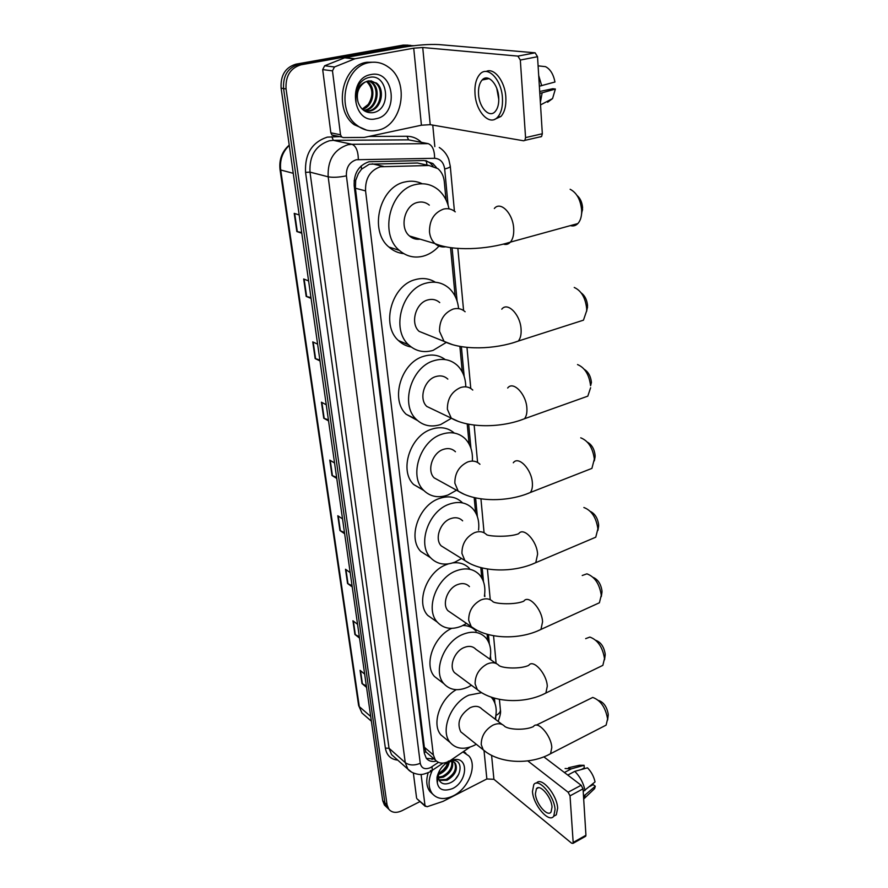 <?xml version="1.0" encoding="UTF-8"?>
<svg xmlns="http://www.w3.org/2000/svg" width="888" height="888" viewBox="0 0 888 888"><rect width="100%" height="100%" fill="white"/><g stroke="black" fill="none" stroke-linecap="round" stroke-linejoin="round"><path stroke-width="1.33" d="M423.787 164.38L417.515 163.015L369.308 164.213L361.516 169.208L358.386 173.549L355.644 180.475L354.09 180.819M446.031 199.911L444.3 181.618C443.7 176.079 441.547 171.728 437.828 168.598L429.026 165.512L380.397 166.766C370.107 170.385 365.168 178.433 365.567 190.898L433.333 754.889L435.331 759.984C439.227 764.091 444.389 764.157 450.815 760.195L469.985 747.119M355.644 180.475L358.386 173.549M355.688 180.83L355.4 188.223L424.342 747.252L425.851 751.614M493.306 699.91L493.106 697.757M487.679 640.337L487.101 634.243M481.784 577.977L480.797 567.587M475.602 512.62L474.181 497.569M469.119 444.044L467.21 423.931M462.304 372.017L459.884 346.398M455.144 296.259L450.549 247.663M436.485 167.621L432.911 163.559L424.209 160.528L368.931 161.76C358.652 165.346 353.735 173.338 354.179 185.747L424.331 753.29L426.318 758.319C428.726 761.171 432.09 762.093 436.397 761.094M420.035 801.564L402.02 810.689C396.337 813.308 391.919 812.809 388.778 809.179L387.068 804.861L286.058 88.944C285.381 76.079 290.365 68.032 301.021 64.802L408.669 45.588L413.864 45.699M432.756 125.097L434.831 146.609M386.258 806.77L384.426 805.028L382.717 800.721L281.108 88.156C280.408 75.369 285.37 67.366 295.97 64.169L403.196 45.099L410.778 45.388L405.927 45.344L298.49 64.491L405.927 45.344L408.669 45.588M281.108 88.156L283.572 88.556C282.884 75.724 287.856 67.699 298.49 64.491C287.856 67.699 282.884 75.724 283.572 88.556L384.881 802.785L283.572 88.556L286.058 88.944M388.433 808.846L386.591 807.092L384.881 802.785L386.591 807.092L388.433 808.846M434.199 759.018L426.318 758.33M425.752 160.584L430.081 162.948L433 166.045M366.344 685.969L361.982 683.549L366.544 687.368M364.657 674.103L360.084 670.34L361.982 683.549M359.329 636.752L354.911 634.465L359.518 638.084M357.553 624.32L352.936 620.756L354.911 634.465M352.048 585.647L347.563 583.505L352.225 586.913M350.183 572.616L345.51 569.264L347.563 583.505M344.466 532.545L339.938 530.558L344.644 533.744M342.524 518.87L337.806 515.762L339.938 530.558M301.687 232.501L296.836 231.546L301.787 233.211M299.178 214.929L294.217 213.364L296.836 231.546M310.966 297.602L306.182 296.403L311.089 298.424M308.591 280.919L303.674 278.987L306.182 296.403M319.869 359.995L315.151 358.574L320.002 360.928M317.604 344.144L312.743 341.88L315.151 358.574M328.405 419.858L323.743 418.226L328.549 420.879M326.251 404.773L321.434 402.197L323.743 418.226M336.596 477.322L332.001 475.502L336.752 478.443M334.554 462.97L329.781 460.117L332.001 475.502M403.196 45.099L408.036 45.144M377.3 130.314C369.919 131.768 363.114 130.059 356.865 125.208C335.731 110.112 344.455 65.69 369.563 62.571C376.368 61.439 382.65 62.948 388.411 67.111C410.445 81.929 402.32 126.418 377.3 130.314M366.589 130.125L354.212 124.709C333.111 109.657 341.78 65.368 366.844 62.271L375.091 62.216M370.94 74.57C394.516 69.286 399.323 115.096 375.979 118.737C352.614 124.897 346.842 78.111 370.94 74.57M372.538 112.698C392.207 110.356 388.223 73.404 369.819 77.312C364.768 78.188 360.806 81.263 357.942 86.547C355.6 91.508 354.967 96.692 356.066 102.098C355.167 91.941 358.186 85.27 365.146 82.085C358.286 86.691 355.944 93.44 358.119 102.353C360.916 109.69 365.734 113.142 372.538 112.698M364.901 111.011L368.487 110.9C380.341 109.368 384.526 89.355 375.291 82.839L370.873 80.764M364.469 110.911L369.552 111.078C381.407 109.546 385.603 89.51 376.368 82.984L368.165 80.941L365.146 82.085M363.581 110.301L364.28 110.19C376.09 108.669 380.242 88.745 371.018 82.262L368.687 80.852M363.914 110.545L365.334 110.367C377.145 108.847 381.307 88.9 372.083 82.406L369.242 80.786M362.437 109.346C373.548 106.582 376.501 87.979 367.843 81.829L366.788 81.685C373.06 88.245 373.526 95.837 368.198 104.462L362.182 109.113M367.843 81.829L367.033 81.241M333.599 135.587L331.979 134.998L330.836 132.812L340.526 134.787L332.478 70.851L322.688 69.597L324.653 65.768L345.021 57.653L403.307 47.23C417.205 44.966 429.104 44.078 438.994 44.589L535.109 52.803L537.529 56.71L520.324 60.051L517.904 56.111L422.721 47.519L413.719 48.185L355 58.752L334.465 66.977L332.478 70.851M330.836 132.812L322.688 69.597M340.526 134.787L341.669 136.985L343.301 137.585L364.324 137.418L421.423 125.208L430.225 124.664L523.687 140.804L524.841 140.382L525.563 137.607L542.324 133.755L537.529 56.71M542.324 133.755L541.58 136.519L540.404 136.941M525.563 137.607L520.324 60.051M498.712 97.247C498.013 83.805 487.801 73.316 482.151 79.987C479.342 83.206 478.144 88.067 478.565 94.561C479.342 107.825 489.41 118.304 495.149 111.588C497.891 108.447 499.078 103.663 498.712 97.247M496.781 88.389L498.801 99.545M494.838 119.247L500.954 116.461C504.673 112.21 506.293 105.728 505.827 97.036C504.972 81.174 494.083 67.255 486.102 71.495M475.025 94.095C476.101 112.088 489.754 126.34 497.591 117.194C501.298 112.931 502.908 106.449 502.43 97.747C501.487 79.421 487.568 65.146 479.909 74.204C476.068 78.61 474.436 85.248 475.025 94.095M540.37 102.409L542.146 92.818L555.377 89.033L552.78 88.733L539.693 91.475M539.804 93.318L542.146 92.818M547.619 102.231L552.558 98.579L555.377 89.033M538.095 65.845L545.487 66.656C550.216 69.02 553.379 74.137 554.978 82.007L539.36 86.214M541.713 85.736L538.694 75.469M577.056 195.482C580.297 198.29 582.14 202.375 582.584 207.737L581.54 214.241M570.396 225.619C573.237 226.418 575.724 225.741 577.855 223.565C580.108 221.112 581.374 217.549 581.651 212.865L581.64 210.101C580.552 199.633 576.712 192.696 570.14 189.277M429.304 205.117C425.907 202.32 422.044 201.41 417.726 202.386C404.573 204.895 399.067 227.694 409.501 235.986C412.598 238.65 416.128 239.704 420.091 239.15M438.983 246.109C434.432 251.149 429.204 254.49 423.299 256.144C414.363 258.375 406.36 256.443 399.3 250.349C379.021 233.999 390.021 189.2 415.873 184.482C424.198 182.673 431.646 184.415 438.206 189.721C443.745 194.483 447.341 200.855 449.006 208.858M403.74 253.624C398.201 253.091 393.262 250.904 388.922 247.042C368.731 230.836 379.531 186.547 405.194 181.907C411.188 180.553 416.861 181.163 422.222 183.749M581.163 292.874C584.859 295.593 586.99 299.822 587.545 305.583L586.646 311.277M576.945 322.255L583.46 320.168L586.668 310.789L586.657 308.48C585.403 297.68 581.263 290.665 574.236 287.457M439.738 302.586C436.352 299.611 432.389 298.723 427.85 299.922C415.606 302.83 409.934 323.498 419.136 331.379L427.55 334.754M445.765 342.746L433.078 350.383C423.754 353.069 415.606 351.215 408.624 344.822C390.731 329.293 402.042 288.656 426.107 283.139C434.887 280.886 442.557 282.584 449.106 288.256C454.567 293.373 457.731 300.155 458.585 308.624M411.188 346.997C406.36 346.198 402.109 344.045 398.457 340.548C380.63 325.13 391.752 284.948 415.651 279.531C422.832 277.633 429.404 278.532 435.353 282.229M584.371 369.408C588.422 372.017 590.775 376.357 591.43 382.439L590.598 385.725C589.199 374.703 584.848 367.654 577.533 364.568M582.051 398.201L587.812 396.148L590.609 387.734M447.83 379.098C444.488 376.024 440.481 375.18 435.797 376.568C424.22 379.742 418.492 398.923 426.806 406.449L433.699 409.745M451.404 418.281L440.77 424.497C431.213 427.539 422.999 425.785 416.15 419.236C399.966 404.417 411.377 366.689 434.143 360.628C443.223 358.008 450.993 359.64 457.453 365.523C462.87 370.906 465.634 378.011 465.778 386.846M417.482 420.501L406.138 414.252C390.01 399.533 401.243 362.204 423.865 356.255C431.912 353.901 439.038 355.011 445.243 359.596M587.412 442.169C591.785 444.622 594.361 449.051 595.127 455.444L594.56 459.729M586.835 470.385L591.908 468.398L594.338 459.074C592.795 447.896 588.267 440.814 580.741 437.828M455.444 451.748C452.17 448.607 448.14 447.818 443.356 449.384C432.356 452.78 426.617 470.707 434.165 477.866L439.782 480.963M456.543 490.198L448.085 494.971C438.35 498.368 430.125 496.736 423.443 490.109C408.735 476.001 420.168 440.748 441.78 434.232C451.082 431.268 458.907 432.8 465.245 438.805C470.451 444.3 472.838 451.493 472.383 460.417M423.787 490.476L413.597 484.482C398.923 470.462 410.201 435.575 431.679 429.17C440.481 426.373 448.018 427.672 454.29 433.067M590.331 511.41C594.982 513.697 597.746 518.192 598.645 524.886L598.223 528.549M591.319 539.083L595.759 537.196L597.89 528.837C596.225 517.526 591.552 510.411 583.871 507.503M462.637 520.834C459.44 517.66 455.411 516.938 450.549 518.67C440.071 522.255 434.343 539.083 441.236 545.887L445.809 548.729M461.571 558.485L455.045 562.082C445.188 565.8 436.996 564.324 430.491 557.664C417.071 544.244 428.46 511.144 449.051 504.24C458.508 500.954 466.344 502.353 472.527 508.436C477.5 513.952 479.52 521.156 478.565 530.069M429.503 557.031L420.801 551.47C407.414 538.117 418.648 505.35 439.105 498.568C448.518 495.338 456.31 496.758 462.493 502.808M593.151 577.4C598.013 579.509 600.954 584.049 601.997 591.031L601.664 594.172M595.526 604.539L599.4 602.774L601.276 595.249C599.489 583.849 594.694 576.712 586.913 573.837L582.228 575.502M469.43 586.602C466.333 583.427 462.315 582.783 457.387 584.659C447.386 588.411 441.713 604.273 448.007 610.755L451.748 613.308M466.544 623.42L461.682 626.062C451.737 630.069 443.612 628.76 437.296 622.122C425.019 609.368 436.297 578.144 455.966 570.917C465.545 567.321 473.348 568.575 479.376 574.68C484.115 580.175 485.78 587.368 484.393 596.236M434.865 620.412L427.761 615.406C415.506 602.719 426.64 571.794 446.187 564.69L448.373 563.902M452.802 562.903C459.64 562.115 465.201 563.991 469.497 568.509M595.881 640.348C600.899 642.268 604.007 646.841 605.194 654.079L604.939 656.82M599.467 666.999L602.852 665.356L604.506 658.552C602.597 647.108 597.713 639.948 589.865 637.073L585.658 638.65M495.837 663.347L475.868 649.295C472.871 646.131 468.886 645.565 463.925 647.596C454.345 651.481 448.729 666.511 454.523 672.66L457.575 674.936M471.45 685.259L468.02 687.112C458.03 691.408 449.972 690.265 443.867 683.682C432.578 671.561 443.734 641.991 462.559 634.487C472.227 630.602 479.975 631.701 485.814 637.795C490.32 643.245 491.686 650.371 489.91 659.174M440.293 680.952L434.476 676.512C423.565 664.757 433.566 636.507 451.67 628.36M462.87 625.507C468.32 625.529 472.738 627.405 476.112 631.146M598.723 700.488C603.785 702.353 606.959 706.937 608.236 714.274L608.036 716.672M603.174 726.639L606.115 725.119L607.592 718.958C605.561 707.481 600.61 700.31 592.751 697.435L536.274 725.152M502.131 724.453L481.995 709.135C479.087 706.004 475.136 705.516 470.163 707.681C459.762 714.807 456.632 722.843 460.761 731.812L463.281 733.832M476.279 744.255L474.081 745.443C464.058 749.994 456.099 749.028 450.194 742.535C439.782 731.013 450.793 702.896 468.853 695.16L481.673 692.684M445.743 738.883L440.959 734.953C431.379 724.231 439.849 698.934 456.266 689.676M491.086 697.091L491.908 697.99C496.181 703.374 497.269 710.422 495.149 719.136M471.04 685.514L471.872 685.569M417.182 798.967L425.008 805.616L421.079 774.414M416.572 797.935L413.364 773.048M543.856 756.865L581.152 785.258L583.05 788.833L570.029 795.848L568.12 792.24L527.783 760.894M425.008 805.616L427.05 806.748L443.012 801.387L486.857 778.965L493.917 779.298L571.595 843.178L572.982 843.378L573.171 842.435L585.936 835.275L583.05 788.833M585.936 835.275L585.336 836.441M573.171 842.435L570.029 795.848M552.014 807.137C551.615 797.147 539.76 783.371 536.385 788.799L535.409 793.794C535.853 803.651 547.563 817.437 551.048 812.02L552.014 807.137M581.185 769.574L584.249 767.954L584.093 765.301L571.417 768.808L564.402 772.505M553.668 816.294L556.31 814.807L557.642 808.18C557.12 794.705 541.169 776.09 536.463 783.149M532.478 791.441C533.078 804.806 548.973 823.565 553.746 816.205L555.056 809.579C554.523 795.959 538.361 777.233 533.799 784.615L532.478 791.441M571.417 768.808L565.09 768.497M583.705 799.378L585.281 794.827L595.293 786.224L593.184 784.637L589.643 786.546M583.483 795.803L585.281 794.827M584.093 765.301L579.398 765.267L568.531 767.72M592.895 790.242L594.627 788.6L595.293 786.224M585.014 790.498C583.483 783.05 580.075 776.667 574.802 771.35L587.49 767.82C591.319 771.772 593.839 776.478 595.049 781.917L583.216 791.474M567.776 775.069L574.802 771.35M462.926 751.936L468.897 755.943C477.589 765.545 468.52 788.6 453.269 795.848C444.344 800.033 437.329 799.289 432.245 793.595C428.072 787.645 428.016 780.053 432.079 770.806M432.7 794.15L429.947 791.552C426.418 786.713 425.84 780.441 428.194 772.726M449.317 761.171L454.19 759.629C469.086 756.953 467.454 781.751 452.447 788.622C441.602 792.396 436.463 788.6 437.029 777.2C438.772 770.074 442.868 764.735 449.317 761.171M439.582 770.529L438.406 774.014L438.794 779.464C440.825 783.716 444.444 784.914 449.65 783.072C462.226 778.232 463.714 758.641 452.325 760.694L445.01 764.035M438.972 779.897L446.187 779.453C454.323 774.403 457.076 768.764 454.467 762.526L454.212 762.226M439.216 780.385L447.108 780.241C455.244 775.18 457.997 769.541 455.389 763.303C453.38 761.038 450.494 760.883 446.742 762.836L445.099 763.946M438.239 777.255L442.557 776.312C449.361 772.527 452.425 767.576 451.77 761.46M438.361 778.01L443.467 777.1C450.671 772.96 453.668 767.776 452.458 761.549M441.824 771.983L445.254 768.298L438.128 774.081M445.254 768.298L448.174 762.137M438.317 774.525L439.86 773.981C445.354 771.161 448.473 767.099 449.228 761.76M446.886 765.423L441.392 772.316M448.373 761.094C447.463 765.312 445.199 768.997 441.58 772.172M439.205 771.217L437.462 776.201L437.495 781.884L437.762 775.513L439.449 770.773M463.647 751.437L465.923 753.313M455.566 778.898L458.73 774.314M372.227 163.836L383.405 166.389M432.19 759.395L432.545 757.597M427.006 165.079L426.24 160.761M361.516 169.208L361.227 165.867M425.885 751.847L424.242 752.569M355.4 188.223L365.567 190.898M417.515 163.015L429.026 165.512M424.342 747.252L433.333 754.889M448.074 205.128L444.677 168.986C443.634 162.304 440.281 158.73 434.621 158.297L356.31 159.74C349.395 162.138 346.087 167.499 346.409 175.835L420.257 763.303C421.489 768.386 424.875 769.841 430.425 767.665L438.417 762.37M411.799 772.271L407.814 769.075L405.25 762.625L328.171 176.801C327.472 160.14 334.055 149.45 347.93 144.744L351.981 144.289L333.322 140.337L329.326 140.781C315.673 145.366 309.224 155.811 309.99 172.128L389.033 748.273L391.597 754.656L394.583 757.32M397.769 760.139C390.809 759.384 386.68 755.377 385.37 748.118L305.561 172.372L309.99 172.128L328.171 176.801C332.856 177.667 338.939 177.345 346.409 175.835M430.369 770.673L432.378 770.384L431.968 766.755M305.561 172.372C304.684 154.013 311.932 142.269 327.306 137.129L339.815 136.608M368.775 136.463L407.004 136.275C412.476 136.33 417.282 138.35 421.389 142.324M301.021 64.802L295.97 64.169M387.068 804.861L382.717 800.721M358.341 159.507C358.153 151.06 356.033 145.987 351.981 144.289L428.171 143.645L408.558 139.849L333.322 140.337L331.801 136.652M415.262 141.148L408.558 139.849L407.004 136.275M420.257 763.303C414.341 765.7 409.346 765.478 405.25 762.625L389.033 748.273L385.37 748.118M495.604 719.48L496.004 714.707M494.927 703.252L494.438 698.157M490.842 659.828L490.465 655.866M489.332 643.878L488.467 634.609M484.881 596.547L484.67 594.294M483.494 581.74L482.195 567.943M477.367 516.616L475.602 497.891M470.94 448.296L468.675 424.22M464.191 376.545L461.383 346.653M457.098 301.088L452.092 247.863M496.059 715.373C498.923 713.908 500.366 712.12 500.41 710.023L500.366 709.545M444.677 168.986C448.218 168.121 450.094 167.233 450.294 166.311L450.272 166.112M434.621 158.297C434.565 150.161 432.412 145.277 428.171 143.645M280.031 169.586L358.597 705.35L361.949 712.986L365.012 715.65M289.266 145.388C282.462 151.915 279.609 160.118 280.708 169.997L280.02 169.508C278.976 159.518 282.051 151.382 289.222 145.099M293.24 173.304L280.708 169.997L359.296 706.615L370.707 716.494M332.445 475.724L330.236 460.384M324.187 418.426L321.889 402.442M315.595 358.741L313.198 342.091M306.649 296.548L304.14 279.176M297.302 231.668L294.694 213.52M340.37 530.791L338.25 516.05M347.996 583.749L345.954 569.585M355.333 634.731L353.38 621.089M362.404 683.827L360.517 670.695M430.225 124.664L422.721 47.519M421.423 125.208L413.719 48.185M345.021 57.653L355 58.752M517.904 56.111L535.109 52.803M354.501 58.897L344.522 57.798M324.653 65.768L334.465 66.977M455.267 211.855C451.837 209.002 447.929 208.081 443.545 209.091C434.01 212.698 429.326 220.346 429.503 232.046C430.058 236.885 431.868 240.737 434.954 243.601C438.05 246.298 441.591 247.375 445.587 246.831M494.35 208.502C500.455 200.71 512.953 213.364 513.686 228.416C514.03 234.488 512.942 239.061 510.4 242.124C508.458 244.244 506.16 244.922 503.496 244.145M465.134 311.755C461.727 308.724 457.72 307.836 453.102 309.079C443.922 312.942 439.394 320.368 439.527 331.379L444.044 341.358L452.758 344.755M501.787 309.168C507.536 301.509 520.401 314.663 521.078 329.193C521.4 334.454 520.479 338.406 518.315 341.059L512.254 343.079M472.771 390.043C469.419 386.913 465.356 386.08 460.606 387.523C451.692 391.553 447.286 398.812 447.386 409.279L451.271 418.148L458.53 421.5M507.67 388.023C513.12 380.519 526.24 394.083 526.884 408.18C527.172 412.865 526.373 416.383 524.486 418.748L519.091 420.712M479.942 464.28C476.656 461.094 472.583 460.317 467.721 461.949C459.063 466.145 454.767 473.226 454.856 483.205L458.208 491.12L464.18 494.294M513.297 462.77C518.459 455.433 531.779 469.408 532.378 483.083C532.645 487.257 531.945 490.398 530.291 492.518L525.529 494.405M441.236 545.887L464.868 560.539C481.718 572.494 513.963 572.882 535.775 562.648L537.595 554.201C537.029 540.959 523.554 526.573 518.67 533.721C509.656 537.34 489.987 536.507 486.702 534.776C483.494 531.568 479.42 530.869 474.492 532.667C466.067 536.996 461.882 543.933 461.938 553.446L464.868 560.539L469.752 563.458M595.759 537.196L531.601 564.435M448.007 610.755L471.251 626.639C487.756 639.316 519.624 640.093 540.959 629.414L542.568 621.822C542.024 609.002 528.427 594.216 523.809 601.176C515.162 604.983 496.425 603.984 493.073 601.82C489.965 598.612 485.914 597.99 480.919 599.955C472.727 604.406 468.642 611.177 468.686 620.279L471.251 626.639L475.235 629.292M599.4 602.774L537.307 631.079M454.523 672.66L477.367 689.665C493.528 702.985 525.008 704.106 545.876 693.04L547.286 686.191C546.786 673.781 533.089 658.619 528.737 665.378C520.523 669.186 503.307 668.431 499.112 665.656C496.103 662.459 492.074 661.926 487.057 664.046C479.076 668.597 475.091 675.224 475.113 683.927L477.367 689.665L480.619 692.03M602.852 665.356L542.69 694.583M460.761 731.812L483.227 749.816C499.056 763.713 530.125 765.156 550.549 753.734L551.792 747.541C551.315 735.542 537.562 720.002 533.455 726.562C525.663 730.347 509.856 729.892 504.839 726.506C501.92 723.354 497.946 722.91 492.896 725.163C485.126 729.803 481.229 736.296 481.241 744.621L483.227 749.816L485.903 751.914M606.115 725.119L547.763 755.155M493.917 779.298L491.586 755.355M486.857 778.965L484.027 750.66M568.12 792.24L581.152 785.258M431.923 759.429L433.455 758.374M426.362 752.325L435.331 759.984M394.76 757.475L407.814 769.075C411.976 774.28 421.4 774.791 420.657 774.425C422.122 774.691 425.197 773.859 429.848 771.938L443.034 763.114M388.778 809.179L384.426 805.028M498.124 721.4C500.21 715.95 500.976 712.154 500.41 710.023L499.422 699.344M496.115 663.458L493.562 635.73M490.243 599.7L487.412 568.964M484.071 532.778L480.941 498.834M477.589 462.459L474.137 425.052M470.773 388.467L466.977 347.352M463.58 310.523L457.853 248.385M454.423 211.189L450.294 166.311L448.795 159.44C446.897 154.323 443.711 150.338 439.26 147.475M430.081 162.948L432.911 163.559M371.373 721.2L361.949 712.986L358.63 705.527M356.865 125.208L354.212 124.709M376.368 82.984L375.291 82.839M372.083 82.406L371.018 82.262M524.841 140.382L541.58 136.519M341.669 136.985L331.979 134.998M489.133 78.588L482.151 79.987M500.954 116.461L497.591 117.194M552.558 98.579L540.526 104.917M582.584 209.501L581.651 212.865M409.501 235.986L434.954 243.601C453.246 251.348 486.668 249.683 510.4 242.124L577.855 223.565M399.3 250.349L388.922 247.042M587.545 307.059L586.668 310.789M419.136 331.379L444.044 341.358C461.949 350.538 495.104 349.528 518.315 341.059L583.46 320.168M408.624 344.822L398.457 340.548M426.806 406.449L451.271 418.148C468.842 428.371 501.731 427.872 524.486 418.748L587.812 396.148M416.15 419.236L406.138 414.252M595.138 456.576L594.35 460.85M434.165 477.866L458.208 491.12C475.424 502.264 508.014 502.231 530.291 492.518L591.908 468.398M423.443 490.109L413.597 484.482M598.656 525.885L597.913 530.391M430.491 557.664L420.801 551.47M602.009 591.919L601.298 596.625M437.296 622.122L427.761 615.406M605.205 654.878L604.528 659.784M443.867 683.682L434.476 676.512M608.247 714.984L607.603 720.068M450.194 742.535L440.959 734.953M572.982 843.378L585.747 836.207M425.297 806.371L416.872 798.678M538.45 787.712L536.385 788.799M556.31 814.807L553.746 816.205M594.627 788.6L584.404 798.356M432.245 793.595L429.947 791.552M452.325 760.694L454.19 759.629M455.389 763.303L454.467 762.526M438.406 774.014L437.762 775.513M437.462 776.201L437.029 777.2"/></g></svg>
